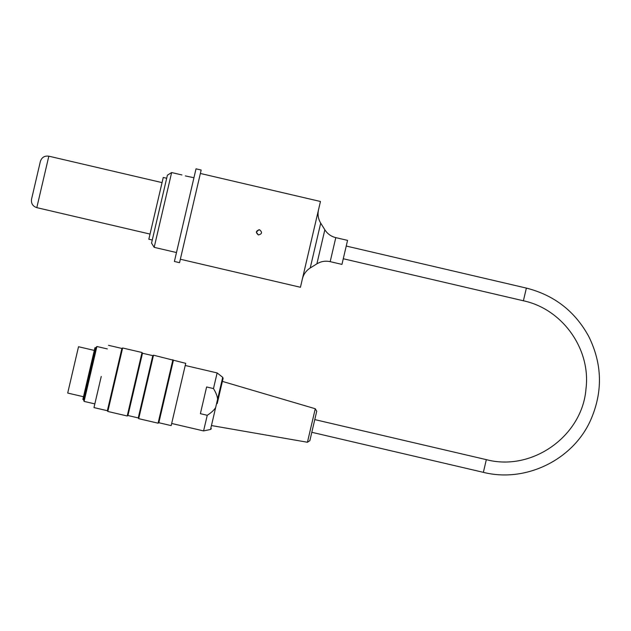 <?xml version="1.0" encoding="UTF-8"?>
<svg xmlns="http://www.w3.org/2000/svg" width="631" height="631" viewBox="0 0 631 631"><rect width="100%" height="100%" fill="white"/><g stroke="black" fill="none" stroke-linecap="round" stroke-linejoin="round"><path stroke-width="0.95" d="M83.489 396.733L67.706 393.05L78.52 346.727L94.303 350.418M72.352 373.15L73.874 366.635M215.652 407.563L210.541 429.459L203.592 430.918L207.244 415.285C211.259 412.729 214.067 410.158 215.652 407.563L217.6 399.21C217.324 396.181 215.952 392.632 213.475 388.57L206.613 386.969L200.382 413.676L207.244 415.285M213.475 388.57L217.127 372.929L185.561 365.562M315.263 408.746L316.723 411.254L309.86 440.651L307.439 442.252L315.263 408.746L222.388 381.392L223.09 378.387L217.222 403.524M89.578 373.733L95.62 347.862L96.898 346.498L84.089 401.395L83.544 399.604L89.578 373.733M185.719 363.338L171.182 425.617L185.719 363.338L153.514 355.19L138.702 418.668L138.244 417.927L145.509 386.787L152.781 355.647L153.514 355.19M101.244 376.455L93.98 407.594L101.244 376.455M171.182 425.617L158.831 422.731L158.089 423.188L172.902 359.717M158.831 422.731L173.367 360.459M138.244 417.927L127.951 415.521L127.21 415.987L142.022 352.508L122.635 347.981L107.822 411.459L107.365 410.718L121.893 348.446L122.635 347.981M127.951 415.521L142.488 353.25L142.022 352.508M83.544 399.604L82.858 399.447L88.892 373.576L94.934 347.705L95.62 347.862M201.171 170.031L179.543 262.67L174.401 261.471L196.02 168.832L201.171 170.031M193.938 177.753L185.325 175.907M154.177 247.344L171.64 172.547L167.404 175.173L151.55 243.116L154.177 247.344L176.483 252.55M181.933 174.953L171.64 172.547M166.687 178.265L163.255 177.461L148.837 239.228L152.268 240.025M258.379 234.945C255.46 232.453 255.863 230.741 259.578 229.794C262.496 232.287 262.102 234.006 258.379 234.945L256.344 232.153M259.838 229.873L258.884 229.731L256.352 232.105M162.049 182.611L48.824 156.18C44.556 155.62 41.741 157.371 40.36 161.441L31.55 199.183L40.36 161.441M180.348 259.238L300.435 287.271L320.453 201.494L200.366 173.462M335.795 237.635L330.187 261.652L341.955 264.397L347.563 240.379L335.795 237.635C331.101 236.467 327.45 233.849 324.839 229.779L316.888 263.845L310.231 267.978L320.706 223.129L324.839 229.779M217.6 399.21L222.711 377.314L217.127 372.929M346.238 246.043L526.372 288.091L523.407 300.782L343.272 258.742M526.372 288.091C554.31 295.182 575.149 311.399 588.889 336.733C602.329 364.19 602.936 391.93 590.719 419.954C573.129 459.873 525.662 483.038 483.37 472.343L486.327 459.644C532.146 471.838 582.547 435.942 586.002 388.657C590.963 349.077 562.442 309.032 523.407 300.782M150.036 234.077L36.811 207.646L48.824 156.18M203.592 430.918L172.026 423.551M222.711 377.314L223.09 378.387M210.541 429.459L211.353 428.662M307.439 442.252L212.055 425.657M152.781 355.647L142.488 353.25M121.893 348.446L108.516 345.323M107.365 410.718L93.98 407.594M127.21 415.987L107.822 411.459M158.089 423.188L138.702 418.668M107.309 348.927L96.898 346.498M94.5 403.824L84.089 401.395M486.327 459.644L314.774 419.599M483.37 472.343L311.809 432.298M36.811 207.646C32.741 206.274 30.982 203.45 31.55 199.183M330.187 261.652C325.462 260.627 321.029 261.352 316.888 263.845M310.231 267.978C306.24 270.541 303.645 274.114 302.438 278.697M318.458 210.068C317.511 214.714 318.261 219.067 320.706 223.129"/></g></svg>
